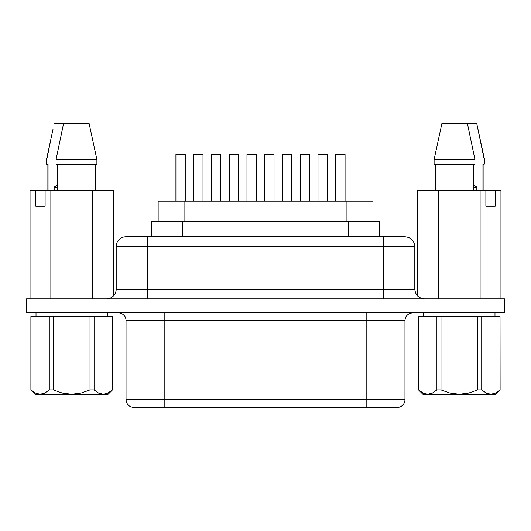 <?xml version="1.0" encoding="UTF-8"?>
<svg xmlns="http://www.w3.org/2000/svg" width="531" height="531" viewBox="0 0 531 531"><rect width="100%" height="100%" fill="white"/><g stroke="black" fill="none" stroke-linecap="round" stroke-linejoin="round"><path stroke-width="0.8" d="M425.364 393.936L423.074 393.066L418.587 389.9L418.521 316.688L418.521 389.9L418.521 316.688L436.9 316.688L436.9 389.9L432.446 393.046L427.747 394.241L459.315 394.241L449.936 393.053L440.995 389.9L436.9 389.9L440.995 389.9L440.995 316.688L418.587 316.688L418.587 389.9L423.041 393.046M423.638 316.688L423.638 312.812L423.638 316.688M494.985 312.812L494.985 316.688L494.985 312.812M107.362 316.688L107.362 312.812L107.362 316.688M36.015 312.812L36.015 316.688L36.015 312.812M151.554 236.806L151.554 221.294L182.578 221.294L182.578 236.806L182.578 221.294L379.446 221.294L379.446 236.806L379.446 221.294L151.587 221.294M116.196 246.497A9.697 9.697 0 0 1 125.893 236.806A9.697 9.697 0 0 0 116.196 246.497L147.22 246.497L116.196 246.497L116.196 289.156L147.22 289.156L147.22 298.847L147.22 246.497L383.78 246.497L383.78 289.156L414.804 289.156L414.804 246.497L414.804 289.156C415.395 295.024 418.627 298.256 424.495 298.847M116.196 289.156A9.697 9.697 0 0 1 106.505 298.847A9.697 9.697 0 0 0 116.196 289.156L147.22 289.156L147.22 246.497L383.78 246.497L383.78 289.156L147.22 289.156L414.804 289.156M404.954 399.67A7.753 7.753 0 0 1 397.195 407.43A7.753 7.753 0 0 0 404.954 399.67L366.171 399.67L404.954 399.67L404.954 320.565L366.171 320.565L366.171 399.67L164.829 399.67L164.829 320.565L126.046 320.565A7.753 7.753 0 0 0 118.294 312.812A7.753 7.753 0 0 1 126.046 320.565L126.046 399.67L126.046 320.565L366.171 320.565L366.171 399.67L164.829 399.67L164.829 312.812L164.829 320.565L366.171 320.565L366.171 312.812L366.171 320.565L404.947 320.565C405.432 315.872 408.014 313.29 412.706 312.812M133.805 407.43L164.829 407.43L164.829 399.67L126.046 399.67L164.829 399.67L164.829 407.43L397.195 407.43L133.805 407.43C129.113 406.952 126.524 404.363 126.046 399.67M95.5 164.212L95.5 190.271L95.5 164.212M96.894 159.559L96.894 164.212L96.894 159.559L90.303 128.973L96.894 159.559L56.054 159.559L96.894 159.559M473.639 190.271L473.639 164.212L473.639 190.271M435.5 164.212L435.5 190.271L435.5 164.212M474.946 164.212L474.946 159.559L434.106 159.559L434.106 164.212L474.946 164.212L474.946 159.559L467.439 123.57L441.878 123.57L434.106 159.559L474.946 159.559L467.439 123.57L441.878 123.57L434.106 159.559L434.106 164.212L474.946 164.212M54.169 187.171L57.361 187.171L54.169 187.171L57.361 185.073L54.169 187.171L54.169 190.271L54.169 187.171M36.5 393.531L40.117 394.241L44.79 393.066L49.277 389.9L44.823 393.046L42.5 393.936L40.117 394.241L35.418 393.046L40.117 394.241L35.238 394.241L103.253 394.241L98.567 393.059L103.253 394.241L98.554 393.046L94.1 389.9L94.1 316.688L90.004 316.688L90.004 389.9L94.1 389.9L94.1 316.688L112.413 316.688L112.413 389.9L112.479 316.688L112.479 389.9L107.926 393.066L103.253 394.241L98.554 393.046L94.1 389.9L90.004 389.9L81.057 393.059L71.685 394.241L62.306 393.053L53.372 389.9L49.277 389.9L44.79 393.066L40.117 394.241L108.138 394.241L112.479 389.9L112.479 316.688L30.891 316.688L30.891 389.9L35.238 394.241L31.508 390.385M493.266 393.936L490.883 394.241L495.762 394.241L500.036 389.9L495.582 393.046L493.239 393.942M418.521 389.9L422.862 394.241L459.315 394.241L468.681 393.059L477.628 389.9L477.628 316.688L440.995 316.688L500.036 316.688L481.723 316.688L481.723 389.9L481.723 316.688L477.628 316.688L477.628 389.9L481.723 389.9L486.19 393.059L481.723 389.9L477.628 389.9L468.681 393.059L459.315 394.241L490.883 394.241L486.21 393.066L481.723 389.9L486.177 393.046L488.5 393.936L495.762 394.241L500.109 389.9L500.036 316.688L500.109 389.9M422.862 394.241L430.103 393.942L432.413 393.066L436.9 389.9L436.9 316.688L440.995 316.688L440.995 389.9L449.936 393.053L459.315 394.241L490.883 394.241L494.507 393.531M499.492 390.385L495.582 393.046L490.883 394.241L486.21 393.066M476.831 187.171L476.831 190.271L476.831 187.171L473.639 187.171L476.831 187.171L473.639 185.073L476.831 187.171M30.964 389.9L30.964 316.688L30.964 389.9L35.418 393.046L30.891 389.9M105.795 393.889L106.452 393.683M108.138 394.241L103.253 394.241L107.926 393.066L112.479 389.9M44.79 393.066L49.277 389.9L53.372 389.9L53.372 316.688L49.277 316.688L49.277 389.9L49.277 316.688L30.964 316.688M480.104 190.271L417.665 190.271L417.665 296.032L417.665 190.271L438.467 190.271L438.467 298.847L438.467 190.271L480.104 190.271L480.104 298.847L480.104 190.271L485.878 190.271L480.104 190.271M45.108 190.271L113.329 190.271L113.329 296.039L113.329 190.271L92.507 190.271L92.507 298.847L92.507 190.271L50.863 190.271L50.863 298.847L50.863 190.271L45.108 190.271L45.108 206.247L45.108 190.271L35.803 190.271L35.803 206.247L45.108 206.247L35.803 206.247L35.803 190.271L45.108 190.271M89.122 123.57L63.561 123.57L56.054 159.559L56.054 164.212L96.894 164.212L56.054 164.212L56.054 159.559L63.561 123.57L54.248 123.57L89.122 123.57L90.303 128.973L89.122 123.57M57.361 164.212L57.361 190.271L57.361 164.212M42.062 312.812L504.45 312.812L504.45 298.847L488.938 298.847L504.45 298.847L504.45 312.812L42.062 312.812L42.062 298.847L488.938 298.847L488.938 312.812L488.938 298.847L26.55 298.847L42.062 298.847L42.062 312.812L26.55 312.812L42.062 312.812M500.945 190.271L485.878 190.271L485.878 206.247L495.191 206.247L495.191 190.271L500.945 190.271L500.945 298.847L500.945 190.271M30.048 190.271L35.803 190.271L30.048 190.271L30.048 298.847L30.048 190.271M126.305 236.806L404.383 236.806M26.55 298.847L26.55 312.812L26.55 298.847M366.171 407.43L366.171 399.67L366.171 407.43M414.804 246.497L383.78 246.497L414.804 246.497C414.207 240.629 410.974 237.397 405.107 236.806L383.78 236.806L383.78 246.497L383.78 236.806L147.22 236.806L147.22 246.497L147.22 236.806L125.893 236.806M383.78 298.847L383.78 289.156L383.78 298.847M348.422 221.294L348.422 236.806L348.422 221.294M346.935 201.13L372.981 201.13L372.981 221.294L372.981 201.13L346.935 201.13L346.935 221.294L346.935 201.13L184.065 201.13L184.065 221.294L184.065 201.13L346.935 201.13M158.152 201.13L184.065 201.13L158.152 201.13L158.152 221.294L158.152 201.13M185.233 154.594L175.92 154.594L185.233 154.594L185.233 201.13L185.233 154.594M175.92 201.13L175.92 154.594L175.92 201.13M345.07 154.594L335.765 154.594L345.07 154.594L345.07 201.13L345.07 154.594M335.765 201.13L335.765 154.594L335.765 201.13M309.553 154.594L300.247 154.594L309.553 154.594L309.553 201.13L309.553 154.594M300.247 201.13L300.247 154.594L300.247 201.13M327.315 154.594L318.003 154.594L327.315 154.594L327.315 201.13L327.315 154.594M318.003 201.13L318.003 154.594L318.003 201.13M291.791 154.594L282.485 154.594L291.791 154.594L291.791 201.13L291.791 154.594M282.485 201.13L282.485 154.594L282.485 201.13M220.75 154.594L211.444 154.594L220.75 154.594L220.75 201.13L220.75 154.594M211.444 201.13L211.444 154.594L211.444 201.13M202.988 154.594L193.682 154.594L202.988 154.594L202.988 201.13L202.988 154.594M193.682 201.13L193.682 154.594L193.682 201.13M238.512 154.594L229.206 154.594L238.512 154.594L238.512 201.13L238.512 154.594M229.206 201.13L229.206 154.594L229.206 201.13M256.274 154.594L246.961 154.594L256.274 154.594L256.274 201.13L256.274 154.594M246.961 201.13L246.961 154.594L246.961 201.13M274.029 154.594L264.723 154.594L274.029 154.594L274.029 201.13L274.029 154.594M264.723 201.13L264.723 154.594L264.723 201.13M50.418 141.545L46.748 159.559L50.418 141.545M46.748 164.212L46.748 159.559L46.748 164.212L48.056 164.212L46.482 164.212L46.482 159.559L53.073 128.973M48.056 190.271L48.056 164.212L48.056 190.271M484.252 164.212L482.945 164.212L484.252 164.212L484.252 159.559L476.752 123.57L467.439 123.57L476.752 123.57L484.518 159.559L484.252 164.212L484.518 159.559L477.927 128.973M482.945 164.212L482.945 190.271L482.945 164.212M485.878 206.247L485.878 190.271L495.191 190.271L495.191 206.247L485.878 206.247M107.926 393.066L112.413 389.9M53.372 316.688L53.372 389.9L62.306 393.053L71.685 394.241L81.057 393.059L90.004 389.9L90.004 316.688L53.372 316.688M436.9 389.9L432.446 393.046L427.747 394.241L425.391 393.942M418.587 389.9L423.074 393.066L427.747 394.241L432.433 393.059M500.036 316.688L500.036 389.9M47.876 190.271L47.876 164.212M483.124 190.271L483.124 164.212"/></g></svg>

